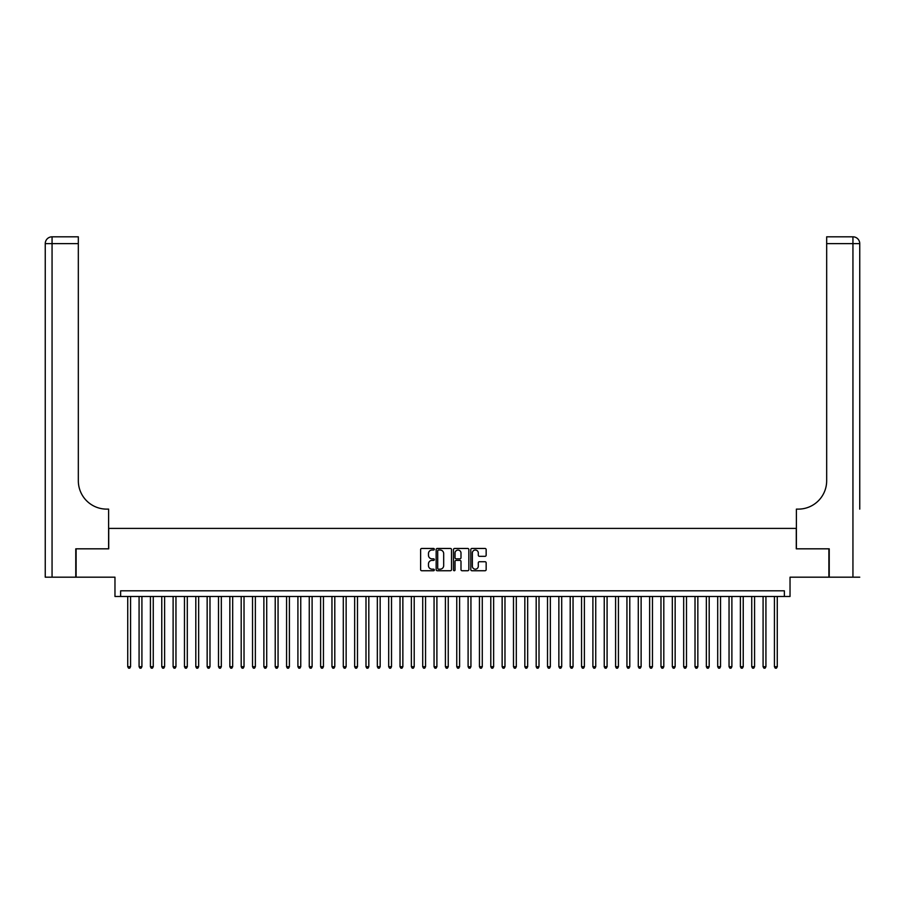 <?xml version="1.0" encoding="UTF-8"?>
<svg xmlns="http://www.w3.org/2000/svg" width="905" height="905" viewBox="0 0 905 905"><rect width="100%" height="100%" fill="white"/><g stroke="black" fill="none" stroke-linecap="round" stroke-linejoin="round"><path stroke-width="1.36" d="M434.343 549.245A0.781 0.781 0 0 0 433.563 548.464L421.73 548.464A1.109 1.109 0 0 0 420.621 549.584L420.621 569.63A1.109 1.109 0 0 0 421.73 570.738L433.563 570.738A0.781 0.781 0 0 0 434.343 569.958A0.781 0.781 0 0 0 433.563 569.177L432.036 569.177A3.563 3.563 0 0 1 428.472 565.614L428.472 563.951A3.563 3.563 0 0 1 432.036 560.387L433.563 560.387A0.781 0.781 0 0 0 434.343 559.607A0.781 0.781 0 0 0 433.563 558.826L432.036 558.826A3.563 3.563 0 0 1 428.472 555.263L428.472 553.589A3.563 3.563 0 0 1 432.036 550.025L433.563 550.025A0.781 0.781 0 0 0 434.343 549.245M485.046 556.315A1.109 1.109 0 0 0 486.155 555.206L486.155 549.584A1.109 1.109 0 0 0 485.046 548.464L471.901 548.464A1.109 1.109 0 0 0 470.792 549.584L470.792 569.63A1.109 1.109 0 0 0 471.901 570.738L485.046 570.738A1.109 1.109 0 0 0 486.155 569.63L486.155 562.831A1.109 1.109 0 0 0 485.046 561.722L479.424 561.722A1.109 1.109 0 0 0 478.304 562.831L478.304 566.202A2.975 2.975 0 0 1 475.329 569.177A2.975 2.975 0 0 1 472.353 566.202L472.353 553A2.975 2.975 0 0 1 475.329 550.025A2.975 2.975 0 0 1 478.304 553L478.304 555.206A1.109 1.109 0 0 0 479.424 556.315L485.046 556.315M784.364 596.474L790.031 596.474L790.031 577.186L828.89 577.186L828.89 548.826L796.276 548.826L796.276 528.407L108.724 528.407L108.724 548.826L76.111 548.826L76.111 577.186L114.969 577.186L114.969 596.474L784.364 596.474L784.364 590.807L120.637 590.807L120.637 596.474M451.527 549.584A1.109 1.109 0 0 0 450.407 548.464L437.273 548.464A1.109 1.109 0 0 0 436.153 549.584L436.153 569.63A1.109 1.109 0 0 0 437.273 570.738L450.407 570.738A1.109 1.109 0 0 0 451.527 569.63L451.527 549.584M454.593 548.464L467.727 548.464A1.109 1.109 0 0 1 468.847 549.584L468.847 569.63A1.109 1.109 0 0 1 467.727 570.738L462.104 570.738A1.109 1.109 0 0 1 460.996 569.63L460.996 561.496A1.109 1.109 0 0 0 459.876 560.387L456.143 560.387A1.109 1.109 0 0 0 455.034 561.496L455.034 569.958A0.781 0.781 0 0 1 454.253 570.738A0.781 0.781 0 0 1 453.473 569.958L453.473 549.584A1.109 1.109 0 0 1 454.593 548.464M438.495 550.025A0.781 0.781 0 0 0 437.715 550.806L437.715 568.397A0.781 0.781 0 0 0 438.495 569.177L440.113 569.177A3.563 3.563 0 0 0 443.676 565.614L443.676 553.589A3.563 3.563 0 0 0 440.113 550.025L438.495 550.025M460.996 553.057A2.975 2.975 0 0 0 458.009 550.082A2.975 2.975 0 0 0 455.034 553.057L455.034 557.706A1.109 1.109 0 0 0 456.143 558.826L459.876 558.826A1.109 1.109 0 0 0 460.996 557.706L460.996 553.057M127.729 596.474L127.729 666.702L130.569 666.702L130.569 596.474M130.569 666.702L129.72 668.184L128.578 668.184L127.729 666.702M75.771 548.826L108.611 548.826L108.611 509.119L106.688 509.119A28.36 28.36 0 0 1 78.328 480.747L78.328 243.626L52.06 243.626L52.06 577.186L75.771 577.186L75.771 548.826M52.06 577.186L45.25 577.186L45.25 243.626A6.81 6.81 0 0 1 52.06 236.816L78.328 236.816L78.328 243.626M45.25 509.119L45.25 243.626L52.06 243.626L52.06 236.816M106.688 509.119A28.36 28.36 0 0 1 78.328 480.747M859.75 577.186L829.229 577.186L829.229 548.826L796.389 548.826L796.389 509.119L798.312 509.119A28.36 28.36 0 0 0 826.672 480.747L826.672 236.816L852.94 236.816A6.81 6.81 0 0 1 859.75 243.626L859.75 509.119M798.312 509.119A28.36 28.36 0 0 0 826.672 480.747M859.75 243.626A6.81 6.81 0 0 0 852.94 236.816A6.81 6.81 0 0 1 859.75 243.626L826.672 243.626M139.076 596.474L139.076 666.702L141.915 666.702L141.915 596.474M141.915 666.702L141.067 668.184L139.924 668.184L139.076 666.702M150.422 596.474L150.422 666.702L153.262 666.702L153.262 596.474M153.262 666.702L152.413 668.184L151.271 668.184L150.422 666.702M161.769 596.474L161.769 666.702L164.608 666.702L164.608 596.474M164.608 666.702L163.76 668.184L162.617 668.184L161.769 666.702M173.115 596.474L173.115 666.702L175.955 666.702L175.955 596.474M175.955 666.702L175.095 668.184L173.964 668.184L173.115 666.702M184.462 596.474L184.462 666.702L187.301 666.702L187.301 596.474M187.301 666.702L186.441 668.184L185.31 668.184L184.462 666.702M195.808 596.474L195.808 666.702L198.648 666.702L198.648 596.474M198.648 666.702L197.788 668.184L196.657 668.184L195.808 666.702M207.155 596.474L207.155 666.702L209.983 666.702L209.983 596.474M209.983 666.702L209.134 668.184L208.003 668.184L207.155 666.702M218.501 596.474L218.501 666.702L221.329 666.702L221.329 596.474M221.329 666.702L220.481 668.184L219.349 668.184L218.501 666.702M229.847 596.474L229.847 666.702L232.676 666.702L232.676 596.474M232.676 666.702L231.827 668.184L230.696 668.184L229.847 666.702M241.194 596.474L241.194 666.702L244.022 666.702L244.022 596.474M244.022 666.702L243.174 668.184L242.042 668.184L241.194 666.702M252.529 596.474L252.529 666.702L255.368 666.702L255.368 596.474M255.368 666.702L254.52 668.184L253.389 668.184L252.529 666.702M263.875 596.474L263.875 666.702L266.715 666.702L266.715 596.474M266.715 666.702L265.866 668.184L264.735 668.184L263.875 666.702M275.222 596.474L275.222 666.702L278.061 666.702L278.061 596.474M278.061 666.702L277.213 668.184L276.082 668.184L275.222 666.702M286.568 596.474L286.568 666.702L289.408 666.702L289.408 596.474M289.408 666.702L288.559 668.184L287.417 668.184L286.568 666.702M297.915 596.474L297.915 666.702L300.754 666.702L300.754 596.474M300.754 666.702L299.906 668.184L298.763 668.184L297.915 666.702M309.261 596.474L309.261 666.702L312.101 666.702L312.101 596.474M312.101 666.702L311.252 668.184L310.11 668.184L309.261 666.702M320.608 596.474L320.608 666.702L323.447 666.702L323.447 596.474M323.447 666.702L322.599 668.184L321.456 668.184L320.608 666.702M331.954 596.474L331.954 666.702L334.793 666.702L334.793 596.474M334.793 666.702L333.934 668.184L332.802 668.184L331.954 666.702M343.3 596.474L343.3 666.702L346.14 666.702L346.14 596.474M346.14 666.702L345.28 668.184L344.149 668.184L343.3 666.702M354.647 596.474L354.647 666.702L357.486 666.702L357.486 596.474M357.486 666.702L356.627 668.184L355.495 668.184L354.647 666.702M365.993 596.474L365.993 666.702L368.821 666.702L368.821 596.474M368.821 666.702L367.973 668.184L366.842 668.184L365.993 666.702M377.34 596.474L377.34 666.702L380.168 666.702L380.168 596.474M380.168 666.702L379.319 668.184L378.188 668.184L377.34 666.702M388.686 596.474L388.686 666.702L391.514 666.702L391.514 596.474M391.514 666.702L390.666 668.184L389.535 668.184L388.686 666.702M400.021 596.474L400.021 666.702L402.861 666.702L402.861 596.474M402.861 666.702L402.012 668.184L400.881 668.184L400.021 666.702M411.368 596.474L411.368 666.702L414.207 666.702L414.207 596.474M414.207 666.702L413.359 668.184L412.228 668.184L411.368 666.702M422.714 596.474L422.714 666.702L425.554 666.702L425.554 596.474M425.554 666.702L424.705 668.184L423.574 668.184L422.714 666.702M434.061 596.474L434.061 666.702L436.9 666.702L436.9 596.474M436.9 666.702L436.052 668.184L434.909 668.184L434.061 666.702M445.407 596.474L445.407 666.702L448.247 666.702L448.247 596.474M448.247 666.702L447.398 668.184L446.256 668.184L445.407 666.702M456.754 596.474L456.754 666.702L459.593 666.702L459.593 596.474M459.593 666.702L458.745 668.184L457.602 668.184L456.754 666.702M468.1 596.474L468.1 666.702L470.939 666.702L470.939 596.474M470.939 666.702L470.091 668.184L468.948 668.184L468.1 666.702M479.446 596.474L479.446 666.702L482.286 666.702L482.286 596.474M482.286 666.702L481.426 668.184L480.295 668.184L479.446 666.702M490.793 596.474L490.793 666.702L493.632 666.702L493.632 596.474M493.632 666.702L492.773 668.184L491.641 668.184L490.793 666.702M502.139 596.474L502.139 666.702L504.979 666.702L504.979 596.474M504.979 666.702L504.119 668.184L502.988 668.184L502.139 666.702M513.486 596.474L513.486 666.702L516.314 666.702L516.314 596.474M516.314 666.702L515.465 668.184L514.334 668.184L513.486 666.702M524.832 596.474L524.832 666.702L527.66 666.702L527.66 596.474M527.66 666.702L526.812 668.184L525.681 668.184L524.832 666.702M536.179 596.474L536.179 666.702L539.007 666.702L539.007 596.474M539.007 666.702L538.158 668.184L537.027 668.184L536.179 666.702M547.514 596.474L547.514 666.702L550.353 666.702L550.353 596.474M550.353 666.702L549.505 668.184L548.373 668.184L547.514 666.702M558.86 596.474L558.86 666.702L561.7 666.702L561.7 596.474M561.7 666.702L560.851 668.184L559.72 668.184L558.86 666.702M570.207 596.474L570.207 666.702L573.046 666.702L573.046 596.474M573.046 666.702L572.198 668.184L571.066 668.184L570.207 666.702M581.553 596.474L581.553 666.702L584.392 666.702L584.392 596.474M584.392 666.702L583.544 668.184L582.401 668.184L581.553 666.702M592.899 596.474L592.899 666.702L595.739 666.702L595.739 596.474M595.739 666.702L594.89 668.184L593.748 668.184L592.899 666.702M604.246 596.474L604.246 666.702L607.085 666.702L607.085 596.474M607.085 666.702L606.237 668.184L605.094 668.184L604.246 666.702M615.592 596.474L615.592 666.702L618.432 666.702L618.432 596.474M618.432 666.702L617.583 668.184L616.441 668.184L615.592 666.702M626.939 596.474L626.939 666.702L629.778 666.702L629.778 596.474M629.778 666.702L628.918 668.184L627.787 668.184L626.939 666.702M638.285 596.474L638.285 666.702L641.125 666.702L641.125 596.474M641.125 666.702L640.265 668.184L639.134 668.184L638.285 666.702M649.632 596.474L649.632 666.702L652.471 666.702L652.471 596.474M652.471 666.702L651.611 668.184L650.48 668.184L649.632 666.702M660.978 596.474L660.978 666.702L663.806 666.702L663.806 596.474M663.806 666.702L662.958 668.184L661.827 668.184L660.978 666.702M672.325 596.474L672.325 666.702L675.153 666.702L675.153 596.474M675.153 666.702L674.304 668.184L673.173 668.184L672.325 666.702M683.671 596.474L683.671 666.702L686.499 666.702L686.499 596.474M686.499 666.702L685.651 668.184L684.519 668.184L683.671 666.702M695.017 596.474L695.017 666.702L697.846 666.702L697.846 596.474M697.846 666.702L696.997 668.184L695.866 668.184L695.017 666.702M706.353 596.474L706.353 666.702L709.192 666.702L709.192 596.474M709.192 666.702L708.344 668.184L707.212 668.184L706.353 666.702M717.699 596.474L717.699 666.702L720.538 666.702L720.538 596.474M720.538 666.702L719.69 668.184L718.559 668.184L717.699 666.702M729.045 596.474L729.045 666.702L731.885 666.702L731.885 596.474M731.885 666.702L731.036 668.184L729.905 668.184L729.045 666.702M740.392 596.474L740.392 666.702L743.231 666.702L743.231 596.474M743.231 666.702L742.383 668.184L741.24 668.184L740.392 666.702M751.738 596.474L751.738 666.702L754.578 666.702L754.578 596.474M754.578 666.702L753.729 668.184L752.587 668.184L751.738 666.702M763.085 596.474L763.085 666.702L765.924 666.702L765.924 596.474M765.924 666.702L765.076 668.184L763.933 668.184L763.085 666.702M774.431 596.474L774.431 666.702L777.271 666.702L777.271 596.474M777.271 666.702L776.422 668.184L775.28 668.184L774.431 666.702M852.94 577.186L852.94 236.816"/></g></svg>
